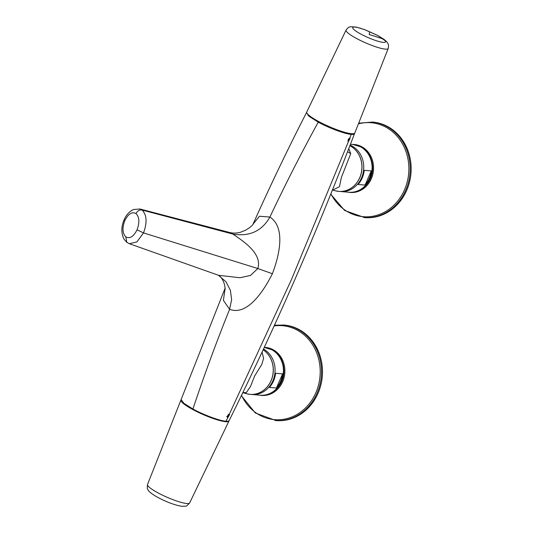 <?xml version="1.0" encoding="UTF-8"?>
<svg xmlns="http://www.w3.org/2000/svg" width="533" height="533" viewBox="0 0 533 533"><rect width="100%" height="100%" fill="white"/><g stroke="black" fill="none" stroke-linecap="round" stroke-linejoin="round"><path stroke-width="0.8" d="M229.123 232.348L232.828 234.06C249.497 236.819 261.863 231.142 269.905 217.044L259.418 216.251L253.035 224.166C269.845 186.55 287.653 149.38 306.475 112.643L309.107 116.374L318.241 122.157C301.132 153.371 285.022 184.998 269.905 217.044C286.401 227.884 278.746 257.019 272.383 273.722L257.812 268.532C262.549 253.628 243.108 241.003 232.828 234.06L142.078 210.035L139.932 208.989L229.13 232.355C232.648 233.347 236.372 233.341 240.303 232.321L245.466 230.249L249.651 227.611C252.269 225.426 253.395 224.28 253.035 224.166M136.022 213.566C137.474 210.835 139.493 209.656 142.078 210.035C146.855 214.952 147.328 222.581 143.497 232.908L257.812 268.532L250.503 275.448L239.917 277.74L218.583 275.314L129.419 243.728L136.948 241.882L143.497 232.908L137.034 229.836C139.759 222.488 139.419 217.064 136.022 213.566C132.011 211.468 128.28 213.82 124.815 220.615L124.142 219.763C126.108 215.026 129.219 211.614 133.49 209.522L139.932 208.989M218.443 275.255L225.999 281.777L230.369 290.252L231.635 299.653L229.61 309.273L223.407 300.372L225.106 288.446M225.086 288.213L181.113 399.583L183.898 403.321L192.919 409.011C204.152 375.352 216.385 342.106 229.61 309.273C247.712 316.435 264.575 289.466 272.383 273.722M354.558 133.297A26.217 4.417 -156.4 0 1 354.512 133.643A26.217 4.417 -156.4 0 1 351.227 134.383C345.131 134.043 328.988 128.06 318.241 122.157M227.344 417.352L227.678 417.599L227.344 417.352C227.344 415.793 227.991 414.774 229.29 414.288L291.524 279.412L348.409 141.638L348.056 141.385L348.409 141.638L350.074 138.427L349.748 138.187C348.502 138.7 347.936 139.766 348.056 141.385M346.543 132.784A23.579 3.978 -156.4 0 1 310.619 116.607M229.596 414.521L229.29 414.288L229.596 414.521L225.899 421.237C219.809 420.897 203.666 414.914 192.919 409.011M225.899 421.237A26.217 4.417 23.6 0 0 229.157 420.564C252.322 373.766 274.362 326.449 295.269 278.599C316.169 230.749 335.917 182.433 354.512 133.643M350.074 138.427L349.748 138.187L351.227 134.383M348.315 140.772L348.256 141.598M349.401 138.26A1.872 0.819 -61.6 0 1 347.956 141.052M228.824 414.414A1.872 0.819 -61.6 0 1 227.278 417.126M348.742 148.674L350.734 153.604L341.367 177.476L339.441 186.683L332.765 190.054M263.142 349.808A23.958 21.167 -85.2 0 1 272.57 376.058A23.958 21.167 -85.2 0 1 252.869 394.373A23.958 21.167 -85.2 0 1 246.619 393.727L242.801 392.668L246.313 392.614L250.483 386.525L254.634 375.992L261.736 364.539L263.595 358.469L262.076 352.086M228.351 414.261C228.111 415.853 227.551 416.586 226.665 416.46M349.895 145.682A23.965 21.173 94.8 0 1 358.196 153.431A23.965 21.173 94.8 0 1 359.109 179.161A23.965 21.173 94.8 0 1 338.808 191.394A23.965 21.173 94.8 0 1 337.049 191.167M248.378 394.127A23.965 21.173 -85.2 0 0 250.137 394.36A23.965 21.173 -85.2 0 0 252.928 394.387A23.965 21.173 -85.2 0 0 272.643 376.031A23.965 21.173 -85.2 0 0 263.155 349.775M236.246 233.041A15.73 6.869 -61.6 0 1 237.758 232.868M377.577 35.445L365.012 29.821A17.882 3.011 23.6 0 0 352.853 27.403A17.882 3.011 23.6 0 0 360.781 34.039A17.882 3.011 -156.4 0 0 379.01 41.527A17.882 3.011 -156.4 0 0 385.033 40.628L377.944 35.558L364.799 29.675A5.243 1.659 110.3 0 1 365.012 29.821M369.662 31.667A749.005 30.188 113.2 0 1 369.209 34.538L369.209 34.538A749.005 604.422 -52.9 0 1 383.287 39.029M364.799 29.675L356.064 27.05L350.614 26.743C349.861 27.223 348.995 26.117 346.064 30.075A22.999 3.878 -156.4 0 0 356.397 38.403A22.999 3.878 23.6 0 0 388.211 48.49C388.957 43.506 388.364 44.712 386.878 41.96A5.243 4.897 140.1 0 0 386.871 41.954A5.243 4.897 140.1 0 0 385.033 40.628M388.211 48.49L354.818 132.964A26.217 4.417 -156.4 0 1 318.554 121.471A26.217 4.417 -156.4 0 1 306.775 111.97L346.064 30.075M365.078 185.064L371.261 170.9L364.272 170.32C363.599 175.79 361.534 180.514 358.083 184.485L365.078 185.064C368.53 181.093 370.588 176.376 371.261 170.9M276.4 388.024L282.59 373.866L275.601 373.28C274.928 378.756 272.863 383.474 269.412 387.444L276.4 388.024C279.852 384.06 281.917 379.336 282.59 373.866M330.74 194.199L344.631 210.475L364.772 217.624A47.937 42.36 -85.2 0 0 411.13 167.069A47.937 42.36 -85.2 0 0 372.747 122.077L358.682 123.19M241.349 395.679L255.32 412.982L276.101 420.584A47.937 42.36 -85.2 0 0 322.458 370.035A47.937 42.36 -85.2 0 0 284.076 325.043L274.462 325.23M229.03 420.744A26.217 4.417 -156.4 0 1 228.957 421.03A26.217 4.417 -156.4 0 1 192.713 409.491A26.217 4.417 -156.4 0 1 180.914 400.036A26.217 4.417 -156.4 0 1 181.067 399.797M124.142 219.763C121.138 226.638 121.104 233.121 124.042 239.21L126.807 242.322L125.835 236.892C122.437 233.394 122.097 227.971 124.815 220.615M129.386 243.714L126.807 242.322M125.835 236.892C129.845 238.984 133.576 236.632 137.034 229.836M308.341 114.762L308.007 115.428M350.734 153.604L347.556 151.732M349.881 145.709A23.958 21.167 94.8 0 1 358.129 153.431A23.958 21.167 94.8 0 1 358.096 180.847A23.958 21.167 94.8 0 1 335.297 190.767L332.732 190.054M246.313 392.614L242.828 392.614M360.395 146.715A23.965 21.18 -85.2 0 0 352.933 144.476L360.668 146.815C381.561 156.675 371.694 195.478 348.942 192.246A23.965 21.18 -85.2 0 0 371.308 174.524A23.965 21.18 -85.2 0 0 360.488 146.762A23.965 21.18 -85.2 0 0 360.395 146.715M348.942 192.246L339.621 191.447A23.965 21.18 -85.2 0 0 340.56 191.547A23.965 21.18 -85.2 0 0 362.92 173.818A23.965 21.18 -85.2 0 0 352.1 146.062A23.965 21.18 -85.2 0 0 352.007 146.015A23.965 21.18 -85.2 0 0 350.114 145.116M271.723 349.675A23.965 21.18 -85.2 0 0 264.261 347.443L271.997 349.781C292.89 359.635 283.023 398.437 260.271 395.213A23.965 21.18 -85.2 0 0 282.637 377.484A23.965 21.18 -85.2 0 0 271.817 349.728A23.965 21.18 -85.2 0 0 271.723 349.675M260.271 395.213L250.95 394.407A23.965 21.18 -85.2 0 0 251.882 394.513A23.965 21.18 -85.2 0 0 274.242 376.824A23.965 21.18 -85.2 0 0 263.489 349.055M363.799 217.537A47.937 42.36 -85.2 0 0 410.157 166.989A47.937 42.36 -85.2 0 0 371.774 121.997M330.9 193.805A47.144 41.661 -85.2 0 0 378.57 214.759A47.144 41.661 -85.2 0 0 408.838 166.982A47.144 41.661 -85.2 0 0 358.409 123.876M348.322 192.193A24.072 21.273 -85.2 0 0 373.553 167.076A24.072 21.273 -85.2 0 0 352.306 144.423M363.366 187.636A23.332 20.62 -85.2 0 0 372.614 167.096A23.332 20.62 -85.2 0 0 366.391 151.419M275.128 420.504A47.937 42.36 -85.2 0 0 321.486 369.949A47.937 42.36 -85.2 0 0 283.103 324.963M241.522 395.313A47.144 41.661 -85.2 0 0 289.179 417.959A47.144 41.661 -85.2 0 0 320.166 369.942A47.144 41.661 -85.2 0 0 274.135 325.943M259.644 395.16A24.072 21.273 -85.2 0 0 284.882 370.042A24.072 21.273 -85.2 0 0 264.268 347.383M274.695 390.596A23.332 20.62 -85.2 0 0 283.936 370.062A23.332 20.62 -85.2 0 0 277.72 354.385M189.668 502.925C185.231 507.696 186.856 505.704 182.333 506.35C175.444 505.351 167.302 502.386 157.895 497.456C150.166 493.132 148.754 491.133 148.167 490.113L147.681 489.207C147.195 489.274 147.141 487.708 147.514 484.51A22.999 3.878 -156.4 0 0 157.868 492.805A22.999 3.878 23.6 0 0 189.668 502.925L228.957 421.03M218.617 275.348C220.815 276.674 222.594 279.172 223.953 282.856C224.693 285.068 225.086 287.294 225.133 289.532M332.399 190.094L332.872 190.054L332.272 189.928M338.808 191.394L335.297 190.767M246.619 393.727L250.137 394.36M386.871 41.954L384.333 39.582L377.944 35.558M352.933 144.476L350.441 144.27M147.514 484.51L180.914 400.036"/></g></svg>
